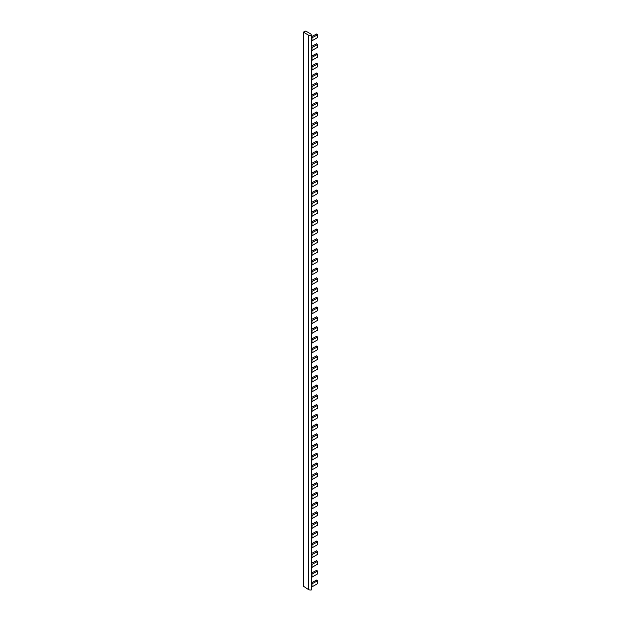 <?xml version="1.0" encoding="UTF-8"?>
<svg xmlns="http://www.w3.org/2000/svg" width="621" height="621" viewBox="0 0 621 621"><rect width="100%" height="100%" fill="white"/><g stroke="black" fill="none" stroke-linecap="round" stroke-linejoin="round"><path stroke-width="0.93" d="M311.595 35.335L310.873 34.031L305.765 31.066L303.397 32.098L308.435 35.133A2.888 1.669 180 0 0 311.424 35.529L311.595 35.335M303.56 586.294L308.435 589.554A2.888 1.669 0 0 0 311.424 589.95L311.595 35.436M316.415 307.17L311.602 309.669M311.602 310.989A2.01 1.164 0 0 0 311.998 310.81L317.603 307.853L317.362 310.733L311.998 313.822A2.01 1.164 0 0 1 311.602 314.001M316.415 316.92L311.602 319.427M311.602 320.739A2.01 1.164 0 0 0 311.998 320.568L317.603 317.603L317.362 320.483L311.998 323.58A2.01 1.164 0 0 1 311.602 323.758M316.415 326.669L311.602 329.177M311.602 330.496A2.01 1.164 0 0 0 311.998 330.318L317.603 327.36L317.362 330.232L311.998 333.33A2.01 1.164 0 0 1 311.602 333.508M316.415 336.427L311.602 338.926M311.602 340.246A2.01 1.164 0 0 0 311.998 340.067L317.603 337.11L317.362 339.982L311.998 343.079A2.01 1.164 0 0 1 311.602 343.258M316.415 346.176L311.602 348.676M311.602 349.996A2.01 1.164 0 0 0 311.998 349.817L317.603 346.86L317.362 349.739L311.998 352.829A2.01 1.164 0 0 1 311.602 353.007M316.415 355.926L311.602 358.433M311.602 359.745A2.01 1.164 0 0 0 311.998 359.575L317.603 356.609L317.362 359.489L311.998 362.586A2.01 1.164 0 0 1 311.602 362.765M316.415 365.676L311.602 368.183M311.602 369.503A2.01 1.164 0 0 0 311.998 369.324L317.603 366.367L317.362 369.239L311.998 372.336A2.01 1.164 0 0 1 311.602 372.515M316.415 375.433L311.602 377.933M311.602 379.252A2.01 1.164 0 0 0 311.998 379.074L317.603 376.116L317.362 378.989L311.998 382.086A2.01 1.164 0 0 1 311.602 382.264M316.415 385.183L311.602 387.683M311.602 389.002A2.01 1.164 0 0 0 311.998 388.824L317.603 385.866L317.362 388.746L311.998 391.835A2.01 1.164 0 0 1 311.602 392.014M316.415 394.933L311.602 397.44M311.602 398.752A2.01 1.164 0 0 0 311.998 398.581L317.603 395.616L317.362 398.496L311.998 401.593A2.01 1.164 0 0 1 311.602 401.771M316.415 404.682L311.602 407.19M311.602 408.509A2.01 1.164 0 0 0 311.998 408.331L317.603 405.373L317.362 408.245L311.998 411.343A2.01 1.164 0 0 1 311.602 411.521M316.415 414.44L311.602 416.939M311.602 418.259A2.01 1.164 0 0 0 311.998 418.08L317.603 415.123L317.362 417.995L311.998 421.092A2.01 1.164 0 0 1 311.602 421.271M316.415 424.19L311.602 426.689M311.602 428.009A2.01 1.164 0 0 0 311.998 427.83L317.603 424.873L317.362 427.753L311.998 430.842A2.01 1.164 0 0 1 311.602 431.021M316.415 433.939L311.602 436.447M311.602 437.758A2.01 1.164 0 0 0 311.998 437.588L317.603 434.622L317.362 437.502L311.998 440.6A2.01 1.164 0 0 1 311.602 440.778M316.415 443.697L311.602 446.196M311.602 447.516A2.01 1.164 0 0 0 311.998 447.337L317.603 444.38L317.362 447.252L311.998 450.349A2.01 1.164 0 0 1 311.602 450.528M316.415 453.446L311.602 455.946M311.602 457.266A2.01 1.164 0 0 0 311.998 457.087L317.603 454.13L317.362 457.002L311.998 460.099A2.01 1.164 0 0 1 311.602 460.277M316.415 463.196L311.602 465.696M311.602 467.015A2.01 1.164 0 0 0 311.998 466.837L317.603 463.879L317.362 466.759L311.998 469.856A2.01 1.164 0 0 1 311.602 470.027M316.415 472.946L311.602 475.453M311.602 476.765A2.01 1.164 0 0 0 311.998 476.594L317.603 473.629L317.362 476.509L311.998 479.606A2.01 1.164 0 0 1 311.602 479.785M316.415 482.703L311.602 485.203M311.602 486.522A2.01 1.164 0 0 0 311.998 486.344L317.603 483.386L317.362 486.259L311.998 489.356A2.01 1.164 0 0 1 311.602 489.534M316.415 492.453L311.602 494.953M311.602 496.272A2.01 1.164 0 0 0 311.998 496.094L317.603 493.136L317.362 496.016L311.998 499.105A2.01 1.164 0 0 1 311.602 499.284M316.415 502.203L311.602 504.702M311.602 506.022A2.01 1.164 0 0 0 311.998 505.843L317.603 502.886L317.362 505.766L311.998 508.863A2.01 1.164 0 0 1 311.602 509.034M316.415 511.952L311.602 514.46M311.602 515.772A2.01 1.164 0 0 0 311.998 515.601L317.603 512.643L317.362 515.515L311.998 518.613A2.01 1.164 0 0 1 311.602 518.791M316.415 521.71L311.602 524.209M311.602 525.529A2.01 1.164 0 0 0 311.998 525.35L317.603 522.393L317.362 525.265L311.998 528.362A2.01 1.164 0 0 1 311.602 528.541M316.415 531.46L311.602 533.959M311.602 535.279A2.01 1.164 0 0 0 311.998 535.1L317.603 532.143L317.362 535.023L311.998 538.112A2.01 1.164 0 0 1 311.602 538.291M316.415 541.209L311.602 543.709M311.602 545.028A2.01 1.164 0 0 0 311.998 544.85L317.603 541.892L317.362 544.772L311.998 547.869A2.01 1.164 0 0 1 311.602 548.04M316.415 550.959L311.602 553.466M311.602 554.786A2.01 1.164 0 0 0 311.998 554.607L317.603 551.65L317.362 554.522L311.998 557.619A2.01 1.164 0 0 1 311.602 557.798M316.415 560.716L311.602 563.216M311.602 564.536A2.01 1.164 0 0 0 311.998 564.357L317.603 561.4L317.362 564.272L311.998 567.369A2.01 1.164 0 0 1 311.602 567.547M316.415 570.466L311.602 572.966M311.602 574.285A2.01 1.164 0 0 0 311.998 574.107L317.603 571.149L317.362 574.029L311.998 577.119A2.01 1.164 0 0 1 311.602 577.297M316.415 580.216L311.602 582.715M311.602 584.035A2.01 1.164 0 0 0 311.998 583.856L317.533 580.751L317.362 583.779L311.998 586.876L311.998 583.856M311.602 37.943A2.01 1.164 0 0 0 311.998 37.765L317.603 34.807L317.362 37.687L311.998 40.776A2.01 1.164 0 0 1 311.602 40.955M316.415 34.124L311.602 36.623M311.602 47.693A2.01 1.164 0 0 0 311.998 47.514L317.603 44.557L317.362 47.437L311.998 50.534A2.01 1.164 0 0 1 311.602 50.705M316.415 43.874L311.602 46.373M311.602 57.45A2.01 1.164 0 0 0 311.998 57.272L317.603 54.314L317.362 57.186L311.998 60.284A2.01 1.164 0 0 1 311.602 60.462M316.415 53.623L311.602 56.131M311.602 67.2A2.01 1.164 0 0 0 311.998 67.021L317.603 64.064L317.362 66.936L311.998 70.033A2.01 1.164 0 0 1 311.602 70.212M316.415 63.381L311.602 65.88M311.602 76.95A2.01 1.164 0 0 0 311.998 76.771L317.603 73.814L317.362 76.694L311.998 79.783A2.01 1.164 0 0 1 311.602 79.962M316.415 73.131L311.602 75.63M311.602 86.699A2.01 1.164 0 0 0 311.998 86.521L317.603 83.563L317.362 86.443L311.998 89.54A2.01 1.164 0 0 1 311.602 89.711M316.415 82.88L311.602 85.38M311.602 96.457A2.01 1.164 0 0 0 311.998 96.278L317.603 93.321L317.362 96.193L311.998 99.29A2.01 1.164 0 0 1 311.602 99.469M316.415 92.63L311.602 95.137M311.602 106.207A2.01 1.164 0 0 0 311.998 106.028L317.603 103.07L317.362 105.943L311.998 109.04A2.01 1.164 0 0 1 311.602 109.218M316.415 102.387L311.602 104.887M311.602 115.956A2.01 1.164 0 0 0 311.998 115.778L317.603 112.82L317.362 115.7L311.998 118.79A2.01 1.164 0 0 1 311.602 118.968M316.415 112.137L311.602 114.637M311.602 125.706A2.01 1.164 0 0 0 311.998 125.527L317.603 122.57L317.362 125.45L311.998 128.547A2.01 1.164 0 0 1 311.602 128.718M316.415 121.887L311.602 124.386M311.602 135.463A2.01 1.164 0 0 0 311.998 135.285L317.603 132.327L317.362 135.199L311.998 138.297A2.01 1.164 0 0 1 311.602 138.475M316.415 131.636L311.602 134.144M311.602 145.213A2.01 1.164 0 0 0 311.998 145.035L317.603 142.077L317.362 144.949L311.998 148.046A2.01 1.164 0 0 1 311.602 148.225M316.415 141.394L311.602 143.893M311.602 154.963A2.01 1.164 0 0 0 311.998 154.784L317.603 151.827L317.362 154.707L311.998 157.796A2.01 1.164 0 0 1 311.602 157.975M316.415 151.144L311.602 153.643M311.602 164.712A2.01 1.164 0 0 0 311.998 164.534L317.603 161.576L317.362 164.456L311.998 167.554A2.01 1.164 0 0 1 311.602 167.724M316.415 160.893L311.602 163.393M311.602 174.47A2.01 1.164 0 0 0 311.998 174.291L317.603 171.334L317.362 174.206L311.998 177.303A2.01 1.164 0 0 1 311.602 177.482M316.415 170.643L311.602 173.15M311.602 184.22A2.01 1.164 0 0 0 311.998 184.041L317.603 181.084L317.362 183.956L311.998 187.053A2.01 1.164 0 0 1 311.602 187.231M316.415 180.4L311.602 182.9M311.602 193.969A2.01 1.164 0 0 0 311.998 193.791L317.603 190.833L317.362 193.713L311.998 196.803A2.01 1.164 0 0 1 311.602 196.981M316.415 190.15L311.602 192.65M311.602 203.719A2.01 1.164 0 0 0 311.998 203.541L317.603 200.583L317.362 203.463L311.998 206.56A2.01 1.164 0 0 1 311.602 206.731M316.415 199.9L311.602 202.399M311.602 213.477A2.01 1.164 0 0 0 311.998 213.298L317.603 210.34L317.362 213.213L311.998 216.31A2.01 1.164 0 0 1 311.602 216.488M316.415 209.65L311.602 212.157M311.602 223.226A2.01 1.164 0 0 0 311.998 223.048L317.603 220.09L317.362 222.962L311.998 226.06A2.01 1.164 0 0 1 311.602 226.238M316.415 219.407L311.602 221.907M311.602 232.976A2.01 1.164 0 0 0 311.998 232.797L317.603 229.84L317.362 232.72L311.998 235.809A2.01 1.164 0 0 1 311.602 235.988M316.415 229.157L311.602 231.656M311.602 242.726A2.01 1.164 0 0 0 311.998 242.547L317.603 239.59L317.362 242.469L311.998 245.567A2.01 1.164 0 0 1 311.602 245.745M316.415 238.906L311.602 241.406M311.602 252.483A2.01 1.164 0 0 0 311.998 252.305L317.603 249.347L317.362 252.219L311.998 255.316A2.01 1.164 0 0 1 311.602 255.495M316.415 248.656L311.602 251.163M311.602 262.233A2.01 1.164 0 0 0 311.998 262.054L317.603 259.097L317.362 261.969L311.998 265.066A2.01 1.164 0 0 1 311.602 265.245M316.415 258.414L311.602 260.913M311.602 271.982A2.01 1.164 0 0 0 311.998 271.804L317.603 268.846L317.362 271.726L311.998 274.816A2.01 1.164 0 0 1 311.602 274.994M316.415 268.163L311.602 270.663M311.602 281.732A2.01 1.164 0 0 0 311.998 281.554L317.603 278.596L317.362 281.476L311.998 284.573A2.01 1.164 0 0 1 311.602 284.752M316.415 277.913L311.602 280.413M311.602 291.49A2.01 1.164 0 0 0 311.998 291.311L317.603 288.354L317.362 291.226L311.998 294.323A2.01 1.164 0 0 1 311.602 294.501M316.415 287.663L311.602 290.17M311.602 301.239A2.01 1.164 0 0 0 311.998 301.061L317.603 298.103L317.362 300.975L311.998 304.073A2.01 1.164 0 0 1 311.602 304.251M316.415 297.42L311.602 299.92M311.602 587.047A2.01 1.164 0 0 0 311.998 586.876M316.174 307.03L317.362 307.721M316.174 316.788L317.362 317.471M316.174 326.537L317.362 327.22M316.174 336.287L317.362 336.97M316.174 346.037L317.362 346.728M316.174 355.794L317.362 356.477M316.174 365.544L317.362 366.227M316.174 375.294L317.362 375.977M316.174 385.043L317.362 385.734M316.174 394.801L317.362 395.484M316.174 404.55L317.362 405.234M316.174 414.3L317.362 414.983M316.174 424.05L317.362 424.741M316.174 433.807L317.362 434.49M316.174 443.557L317.362 444.24M316.174 453.307L317.362 453.99M316.174 463.056L317.362 463.747M316.174 472.814L317.362 473.497M316.174 482.564L317.362 483.247M316.174 492.313L317.362 492.996M316.174 502.063L317.362 502.754M316.174 511.82L317.362 512.504M316.174 521.57L317.362 522.253M316.174 531.32L317.362 532.003M316.174 541.07L317.362 541.76M316.174 550.827L317.362 551.51M316.174 560.577L317.362 561.26M316.174 570.326L317.362 571.01M316.174 580.076L317.362 580.767M311.998 310.81L311.998 313.822M311.998 320.568L311.998 323.58M311.998 330.318L311.998 333.33M311.998 340.067L311.998 343.079M311.998 349.817L311.998 352.829M311.998 359.575L311.998 362.586M311.998 369.324L311.998 372.336M311.998 379.074L311.998 382.086M311.998 388.824L311.998 391.835M311.998 398.581L311.998 401.593M311.998 408.331L311.998 411.343M311.998 418.08L311.998 421.092M311.998 427.83L311.998 430.842M311.998 437.588L311.998 440.6M311.998 447.337L311.998 450.349M311.998 457.087L311.998 460.099M311.998 466.837L311.998 469.856M311.998 476.594L311.998 479.606M311.998 486.344L311.998 489.356M311.998 496.094L311.998 499.105M311.998 505.843L311.998 508.863M311.998 515.601L311.998 518.613M311.998 525.35L311.998 528.362M311.998 535.1L311.998 538.112M311.998 544.85L311.998 547.869M311.998 554.607L311.998 557.619M311.998 564.357L311.998 567.369M311.998 574.107L311.998 577.119M316.174 33.984L317.362 34.667M311.998 37.765L311.998 40.776M316.174 43.734L317.362 44.425M311.998 47.514L311.998 50.534M316.174 53.491L317.362 54.174M311.998 57.272L311.998 60.284M316.174 63.241L317.362 63.924M311.998 67.021L311.998 70.033M316.174 72.991L317.362 73.674M311.998 76.771L311.998 79.783M316.174 82.74L317.362 83.431M311.998 86.521L311.998 89.54M316.174 92.498L317.362 93.181M311.998 96.278L311.998 99.29M316.174 102.248L317.362 102.931M311.998 106.028L311.998 109.04M316.174 111.997L317.362 112.68M311.998 115.778L311.998 118.79M316.174 121.747L317.362 122.438M311.998 125.527L311.998 128.547M316.174 131.505L317.362 132.188M311.998 135.285L311.998 138.297M316.174 141.254L317.362 141.937M311.998 145.035L311.998 148.046M316.174 151.004L317.362 151.687M311.998 154.784L311.998 157.796M316.174 160.754L317.362 161.444M311.998 164.534L311.998 167.554M316.174 170.511L317.362 171.194M311.998 174.291L311.998 177.303M316.174 180.261L317.362 180.944M311.998 184.041L311.998 187.053M316.174 190.01L317.362 190.694M311.998 193.791L311.998 196.803M316.174 199.76L317.362 200.451M311.998 203.541L311.998 206.56M316.174 209.518L317.362 210.201M311.998 213.298L311.998 216.31M316.174 219.267L317.362 219.95M311.998 223.048L311.998 226.06M316.174 229.017L317.362 229.7M311.998 232.797L311.998 235.809M316.174 238.775L317.362 239.458M311.998 242.547L311.998 245.567M316.174 248.524L317.362 249.207M311.998 252.305L311.998 255.316M316.174 258.274L317.362 258.957M311.998 262.054L311.998 265.066M316.174 268.024L317.362 268.707M311.998 271.804L311.998 274.816M316.174 277.781L317.362 278.464M311.998 281.554L311.998 284.573M316.174 287.531L317.362 288.214M311.998 291.311L311.998 294.323M316.174 297.28L317.362 297.964M311.998 301.061L311.998 304.073M311.424 589.95L311.424 35.529M308.435 589.554L308.435 35.133M303.56 586.736L303.56 32.315M317.533 34.652L316.345 33.969M317.533 44.401L316.345 43.718M317.533 54.159L316.345 53.476M317.533 63.909L316.345 63.226M317.533 73.658L316.345 72.975M317.533 83.416L316.345 82.725M317.533 93.166L316.345 92.482M317.533 102.915L316.345 102.232M317.533 112.665L316.345 111.982M317.533 122.422L316.345 121.732M317.533 132.172L316.345 131.489M317.533 141.922L316.345 141.239M317.533 151.671L316.345 150.988M317.533 161.429L316.345 160.738M317.533 171.179L316.345 170.496M317.533 180.928L316.345 180.245M317.533 190.678L316.345 189.995M317.533 200.436L316.345 199.745M317.533 210.185L316.345 209.502M317.533 219.935L316.345 219.252M317.533 229.685L316.345 229.002M317.533 239.442L316.345 238.751M317.533 249.192L316.345 248.509M317.533 258.941L316.345 258.258M317.533 268.691L316.345 268.008M317.533 278.449L316.345 277.758M317.533 288.198L316.345 287.515M317.533 297.948L316.345 297.265M317.533 307.698L316.345 307.015M317.533 317.455L316.345 316.764M317.533 327.205L316.345 326.522M317.533 336.955L316.345 336.272M317.533 346.704L316.345 346.021M317.533 356.462L316.345 355.771M317.533 366.211L316.345 365.528M317.533 375.961L316.345 375.278M317.533 385.711L316.345 385.028M317.533 395.468L316.345 394.777M317.533 405.218L316.345 404.535M317.533 414.968L316.345 414.285M317.533 424.717L316.345 424.034M317.533 434.475L316.345 433.784M317.533 444.225L316.345 443.541M317.533 453.974L316.345 453.291M317.533 463.724L316.345 463.041M317.533 473.481L316.345 472.791M317.533 483.231L316.345 482.548M317.533 492.981L316.345 492.298M317.533 502.731L316.345 502.047M317.533 512.488L316.345 511.805M317.533 522.238L316.345 521.555M317.533 531.987L316.345 531.304M317.533 541.737L316.345 541.054M317.533 551.495L316.345 550.811M317.533 561.244L316.345 560.561M317.533 570.994L316.345 570.311M317.533 580.751L316.345 580.061M311.602 589.803L311.602 35.381M303.397 586.519L303.397 32.098"/></g></svg>
